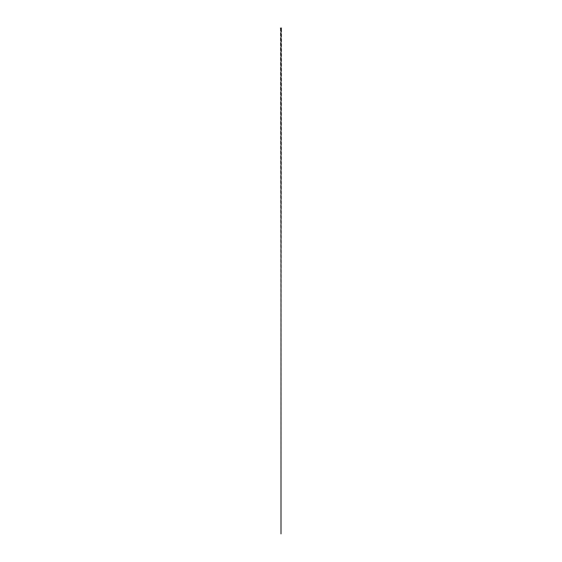 <?xml version="1.0" encoding="UTF-8"?>
<svg xmlns="http://www.w3.org/2000/svg" width="562" height="562" viewBox="0 0 562 562"><rect width="100%" height="100%" fill="white"/><g stroke="black" fill="none" stroke-linecap="round" stroke-linejoin="round"><path stroke-width="0.42" stroke-dasharray="2.81 2.11" d="M280.431 28.1L281 509.811L281 28.1L281 509.811L281 28.1L281 509.811L281.569 28.1M281 533.9L281 28.1L281 533.9"/><path stroke-width="0.84" d="M280.431 28.1L281 28.1L281 533.9L281 28.1L281 533.9L281 28.1L281 509.811L281 28.1L281.569 28.1"/></g></svg>
